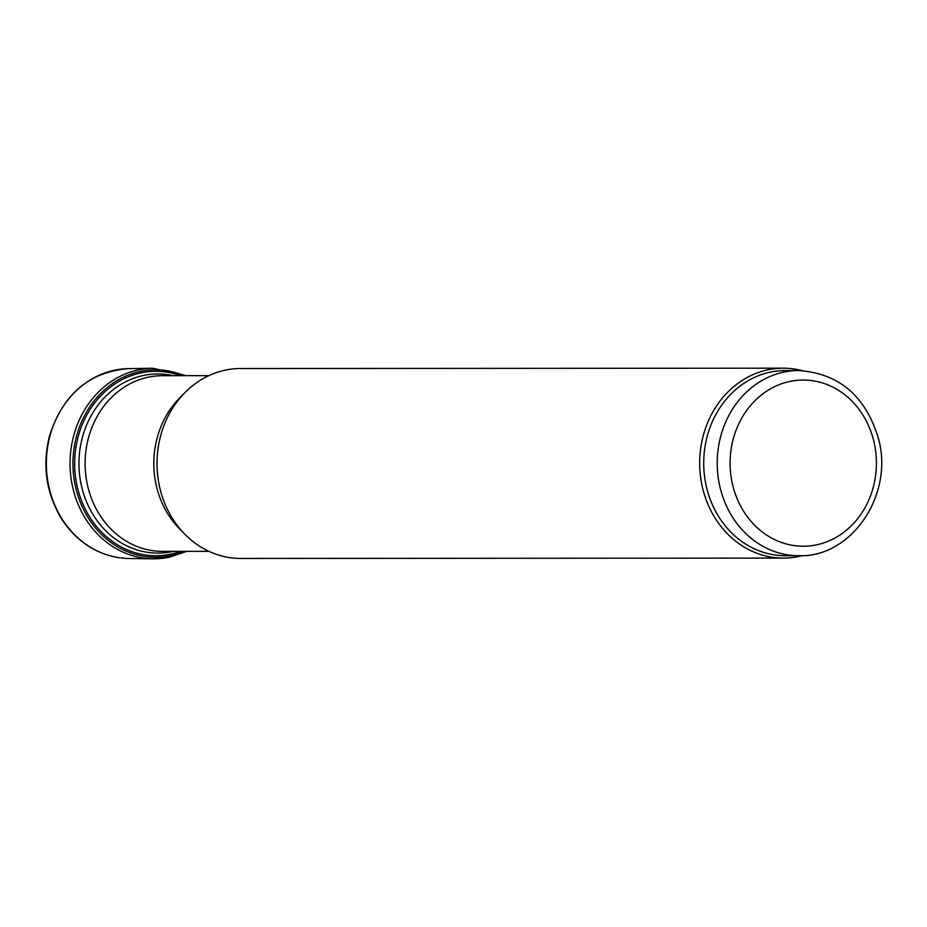 <?xml version="1.0" encoding="UTF-8"?>
<svg xmlns="http://www.w3.org/2000/svg" width="927" height="927" viewBox="0 0 927 927"><rect width="100%" height="100%" fill="white"/><g stroke="black" fill="none" stroke-linecap="round" stroke-linejoin="round"><path stroke-width="1.39" d="M802.237 555.644A94.96 83.615 -90 0 1 783.35 558.1L240.696 558.448A94.96 83.615 -90 0 1 157.358 472.121A94.96 83.615 -90 0 1 225.504 370.082A94.96 83.615 -90 0 1 240.568 368.517L783.234 368.181A94.96 83.615 -90 0 1 802.122 370.626M783.35 558.1A94.96 83.615 -90 0 1 700.024 471.785A94.96 83.615 -90 0 1 768.17 369.746A94.96 83.615 -90 0 1 783.234 368.181M798.807 555.725L785.308 555.725A92.584 81.53 -90 0 1 704.057 471.565A92.584 81.53 -90 0 1 770.499 372.086A92.584 81.53 -90 0 1 785.192 370.557L798.692 370.545C839.062 373.361 865.644 396.014 878.437 438.506C894.149 494.3 851.948 557.648 798.807 555.725A92.584 81.53 -90 0 1 717.556 471.565A92.584 81.53 -90 0 1 783.999 372.075A92.584 81.53 -90 0 1 798.692 370.545M184.241 375.678A93.731 82.538 90 0 0 73.268 455.366A93.731 82.538 90 0 0 170.394 555.725A93.731 82.538 90 0 0 170.417 555.725A93.731 82.538 90 0 0 184.346 551.356M173.245 551.368A89.56 78.853 -90 0 1 80.371 480.383A89.56 78.853 -90 0 1 143.558 375.447A89.56 78.853 -90 0 1 173.14 375.69M208.911 551.345L162.492 551.368A87.833 77.347 -90 0 1 85.423 471.53A87.833 77.347 -90 0 1 148.447 377.138A87.833 77.347 -90 0 1 162.387 375.69L208.807 375.667M182.619 531.855A87.833 77.347 -90 0 1 182.526 395.18M790.013 381.414A83.094 73.163 -90 0 1 872.18 490.986A83.094 73.163 -90 0 1 747.544 516.999A83.094 73.163 -90 0 1 790.013 381.414M129.108 368.598A94.96 83.615 90 0 0 46.35 463.604A94.96 83.615 90 0 0 129.224 558.506C113.604 558.251 99.131 553.546 85.817 544.369C75.365 537.046 66.721 527.614 59.907 516.072C45.991 491.333 42.457 464.833 49.328 436.582C62.677 394.288 89.27 371.634 129.108 368.598L152.665 368.251A95.296 83.905 90 0 0 70.046 463.593A95.296 83.905 90 0 0 152.781 558.819A95.296 83.905 90 0 0 169.131 557.254M180.475 375.678A92.202 81.182 90 0 0 74.832 457.602A92.202 81.182 90 0 0 170.359 554.253A92.202 81.182 90 0 0 170.545 554.219A92.202 81.182 90 0 0 180.58 551.356M186.744 551.356L169.351 557.231L152.781 558.819L129.224 558.506M186.64 375.678L152.665 368.251"/></g></svg>
